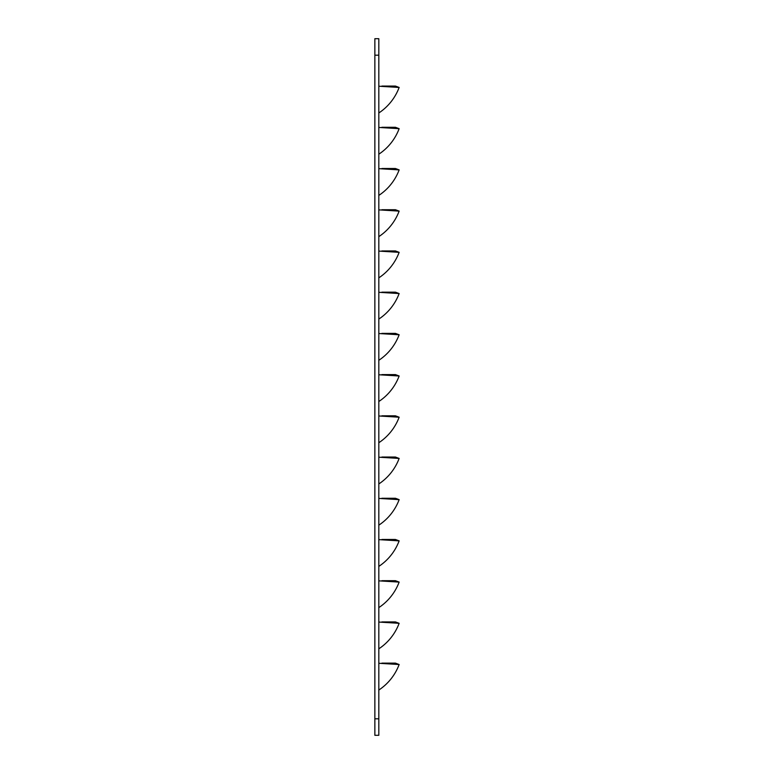 <?xml version="1.0" encoding="UTF-8"?>
<svg xmlns="http://www.w3.org/2000/svg" width="774" height="774" viewBox="0 0 774 774"><rect width="100%" height="100%" fill="white"/><g stroke="black" fill="none" stroke-linecap="round" stroke-linejoin="round"><path stroke-width="1.16" d="M374.858 666.346L374.858 687.863M374.858 625.131L374.858 646.648M374.858 583.906L374.858 605.423M374.858 542.69L374.858 564.207M374.858 501.475L374.858 522.992M374.858 460.249L374.858 481.767M374.858 419.034L374.858 440.551M374.858 393.182L374.858 399.336M374.858 336.593L374.858 358.11M374.858 295.378L374.858 316.895M374.858 254.153L374.858 275.679M374.858 212.937L374.858 234.454M374.858 171.722L374.858 193.239M374.858 130.496L374.858 152.023M374.858 89.281L374.858 110.798M374.858 718.814L374.858 735.3L378.815 735.3L378.815 38.7L374.858 38.7L374.858 718.814L378.815 718.814M378.815 690.05A52.758 52.758 0 0 0 399.142 664.518L396.927 664.421L399.142 664.518L395.437 663.134L381.872 663.134M384.62 663.134L386.729 663.134M388.654 663.134L390.831 663.134M392.312 663.134L393.608 663.134M378.815 648.825A52.758 52.758 0 0 0 399.142 623.302L396.927 623.205L399.142 623.302L395.437 621.919L381.872 621.919M384.62 621.919L386.729 621.919M388.654 621.919L390.831 621.919M392.312 621.919L393.608 621.919M378.815 607.609A52.758 52.758 0 0 0 399.142 582.087L396.927 581.98L399.142 582.087L395.437 580.694L381.872 580.694M384.62 580.694L386.729 580.694M388.654 580.694L390.831 580.694M392.312 580.694L393.608 580.694M378.815 566.394A52.758 52.758 0 0 0 399.142 540.862L396.927 540.765L399.142 540.862L395.437 539.478L381.872 539.478M384.62 539.478L386.729 539.478M388.654 539.478L390.831 539.478M392.312 539.478L393.608 539.478M378.815 525.169A52.758 52.758 0 0 0 399.142 499.646L396.927 499.549L399.142 499.646L395.437 498.262L381.872 498.262M384.62 498.262L386.729 498.262M388.654 498.262L390.831 498.262M392.312 498.262L393.608 498.262M378.815 483.953A52.758 52.758 0 0 0 399.142 458.431L396.927 458.324L399.142 458.431L395.437 457.037L381.872 457.037M384.62 457.037L386.729 457.037M388.654 457.037L390.831 457.037M392.312 457.037L393.608 457.037M378.815 442.738A52.758 52.758 0 0 0 399.142 417.205L396.927 417.109L399.142 417.205L395.437 415.822L381.872 415.822M384.62 415.822L386.729 415.822M388.654 415.822L390.831 415.822M392.312 415.822L393.608 415.822M378.815 401.512A52.758 52.758 0 0 0 399.142 375.99L396.927 375.893L399.142 375.99L395.437 374.597L381.872 374.597M384.62 374.597L386.729 374.597M388.654 374.597L390.831 374.597M392.312 374.597L393.608 374.597M378.815 360.297A52.758 52.758 0 0 0 399.142 334.765L396.927 334.668L399.142 334.765L395.437 333.381L381.872 333.381M384.62 333.381L386.729 333.381M388.654 333.381L390.831 333.381M392.312 333.381L393.608 333.381M378.815 319.082A52.758 52.758 0 0 0 399.142 293.549L396.927 293.452L399.142 293.549L395.437 292.166L381.872 292.166M384.62 292.166L386.729 292.166M388.654 292.166L390.831 292.166M392.312 292.166L393.608 292.166M378.815 277.856A52.758 52.758 0 0 0 399.142 252.334L396.927 252.237L399.142 252.334L395.437 250.94L381.872 250.94M384.62 250.94L386.729 250.94M388.654 250.94L390.831 250.94M392.312 250.94L393.608 250.94M378.815 236.641A52.758 52.758 0 0 0 399.142 211.108L396.927 211.012L399.142 211.108L395.437 209.725L381.872 209.725M384.62 209.725L386.729 209.725M388.654 209.725L390.831 209.725M392.312 209.725L393.608 209.725M378.815 195.416A52.758 52.758 0 0 0 399.142 169.893L396.927 169.796L399.142 169.893L395.437 168.509L381.872 168.509M384.62 168.509L386.729 168.509M388.654 168.509L390.831 168.509M392.312 168.509L393.608 168.509M378.815 154.2A52.758 52.758 0 0 0 399.142 128.678L396.927 128.581L399.142 128.678L395.437 127.284L381.872 127.284M384.62 127.284L386.729 127.284M388.654 127.284L390.831 127.284M392.312 127.284L393.608 127.284M378.815 112.985A52.758 52.758 0 0 0 399.142 87.452L396.927 87.356L399.142 87.452L395.437 86.069L381.872 86.069M384.62 86.069L386.729 86.069M388.654 86.069L390.831 86.069M392.312 86.069L393.608 86.069M399.142 664.518L378.815 663.279M399.142 623.302L378.815 622.064M399.142 582.087L378.815 580.848M399.142 540.862L378.815 539.623M399.142 499.646L378.815 498.408M399.142 458.431L378.815 457.192M399.142 417.205L378.815 415.967M399.142 375.99L378.815 374.751M399.142 334.765L378.815 333.526M399.142 293.549L378.815 292.311M399.142 252.334L378.815 251.095M399.142 211.108L378.815 209.87M399.142 169.893L378.815 168.655M399.142 128.678L378.815 127.439M399.142 87.452L378.815 86.214M378.815 55.186L374.858 55.186"/></g></svg>
